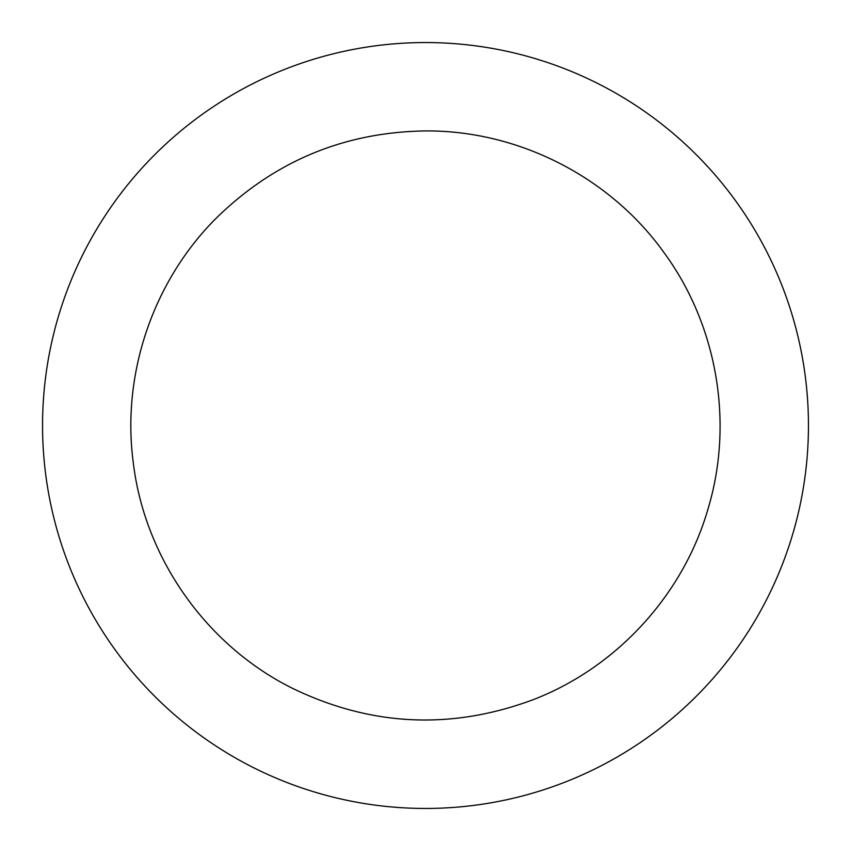 <?xml version="1.0" encoding="UTF-8"?>
<svg xmlns="http://www.w3.org/2000/svg" width="851" height="851" viewBox="0 0 851 851"><rect width="100%" height="100%" fill="white"/><g stroke="black" fill="none" stroke-linecap="round" stroke-linejoin="round"><path stroke-width="1.28" d="M425.5 42.55A382.95 382.95 0 0 1 757.145 616.975A382.95 382.95 0 0 1 93.855 616.975A382.95 382.95 0 0 1 425.5 42.55M425.5 130.926C518.312 130.299 609.773 176.902 663.823 252.353C716.978 324.582 733.934 421.713 708.383 507.685C683.896 593.966 617.528 666.886 533.939 699.394C451.583 730.264 370.855 726.456 291.765 687.97C205.953 645.047 144.564 557.692 133.245 462.423C121.459 373.515 153.393 280.224 217.207 217.207C275.213 160.871 344.644 132.107 425.5 130.926"/></g></svg>
